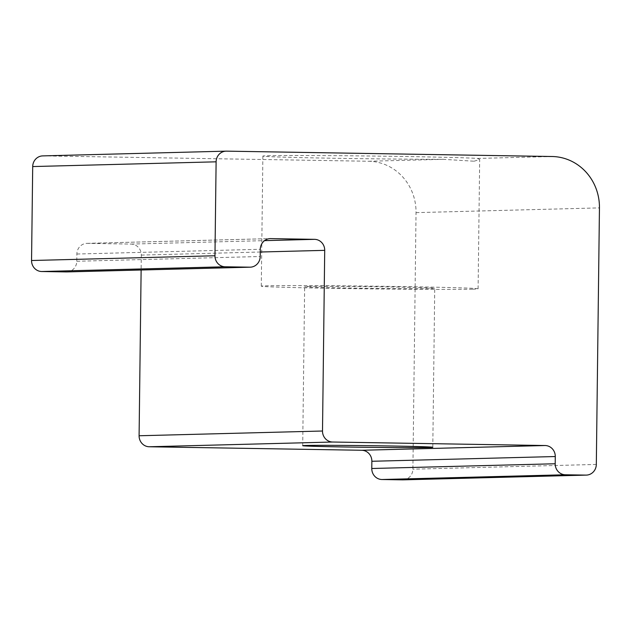 <?xml version="1.0" encoding="UTF-8"?>
<svg xmlns="http://www.w3.org/2000/svg" width="631" height="631" viewBox="0 0 631 631"><rect width="100%" height="100%" fill="white"/><g stroke="black" fill="none" stroke-linecap="round" stroke-linejoin="round"><path stroke-width="0.47" stroke-dasharray="3.15 2.37" d="M472.501 289.187A108.414 1.38 0.7 0 1 352.264 288.643A108.414 1.38 0.7 0 1 261.281 286.174A108.414 1.38 0.7 0 1 369.711 286.119A108.414 1.38 0.7 0 1 478.101 288.824A108.414 1.38 0.7 0 1 472.501 289.187M474.062 161.22L479.678 159.525L477.541 158.436A108.414 1.38 -179.3 0 0 360.49 155.912A108.414 1.38 -179.3 0 0 262.875 156.094A108.414 1.38 -179.3 0 0 326.819 158.129A108.414 1.38 -179.3 0 0 443.23 159.327L474.062 161.22M308.007 286.482A65.048 0.828 0.7 0 1 380.146 286.805A65.048 0.828 0.7 0 1 434.735 288.288A65.048 0.828 0.7 0 1 369.679 288.328A65.048 0.828 0.7 0 1 304.647 286.703A65.048 0.828 0.7 0 1 308.007 286.482M402.901 479.852A10.845 10.285 88.5 0 0 412.903 469.18L416.034 212.631A50.598 47.98 88.5 0 0 368.678 161.252L43.113 155.889A10.845 10.285 88.5 0 0 42.695 155.896M66.783 271.922A10.845 10.285 88.5 0 0 76.785 261.258L76.872 254.025A10.845 10.285 -91.5 0 1 86.873 243.361A10.845 10.285 -91.5 0 1 87.291 243.361L131.153 244.079A10.845 10.285 -91.5 0 1 141.305 255.09L141.123 270.005M477.541 158.436L552.093 156.512M416.034 212.631L599.45 207.891M368.678 161.252L443.23 159.327M596.319 464.44L412.903 469.18M141.305 255.09L260.256 252.014M131.153 244.079L264.57 240.632M87.291 243.361L269.879 238.636M76.872 254.025L260.287 249.284M76.785 261.258L260.201 256.509M43.113 155.889L226.521 151.148M478.101 288.824L479.678 159.525M261.281 286.174L262.875 156.094M432.795 447.276L434.735 288.288M302.706 445.691L304.647 286.703M86.873 243.361L270.289 238.613"/><path stroke-width="0.95" d="M306.067 445.47A65.048 0.828 0.7 0 1 378.206 445.794A65.048 0.828 0.7 0 1 432.795 447.276A65.048 0.828 0.7 0 1 367.739 447.316A65.048 0.828 0.7 0 1 302.706 445.691A65.048 0.828 0.7 0 1 306.067 445.47M552.093 156.512A50.598 47.98 -91.5 0 1 599.45 207.891L596.319 464.44A10.845 10.285 -91.5 0 1 586.317 475.104A10.845 10.285 -91.5 0 1 585.899 475.111L565.337 474.772A10.845 10.285 -91.5 0 1 555.193 463.761L555.28 456.536A10.845 10.285 88.5 0 0 545.129 445.525L332.655 442.023A10.845 10.285 -91.5 0 1 322.504 431.012L324.713 250.349A10.845 10.285 88.5 0 0 314.569 239.338L270.699 238.613A10.845 10.285 88.5 0 0 270.289 238.613A10.845 10.285 88.5 0 0 260.287 249.284L260.201 256.509A10.845 10.285 -91.5 0 1 250.199 267.181A10.845 10.285 -91.5 0 1 249.789 267.181L225.109 266.779A10.845 10.285 -91.5 0 1 214.966 255.768L216.11 161.82A10.845 10.285 -91.5 0 1 226.111 151.148A10.845 10.285 -91.5 0 1 226.521 151.148L552.093 156.512M141.123 270.005L139.096 435.761A10.845 10.285 88.5 0 0 149.247 446.764L361.721 450.266A10.845 10.285 -91.5 0 1 371.864 461.277L371.777 468.502A10.845 10.285 88.5 0 0 381.929 479.513L402.491 479.852A10.845 10.285 88.5 0 0 402.901 479.852L586.317 475.104M226.111 151.148L42.695 155.896A10.845 10.285 88.5 0 0 32.702 166.56L31.55 260.508A10.845 10.285 88.5 0 0 41.701 271.519L66.373 271.922A10.845 10.285 88.5 0 0 66.783 271.922L250.199 267.181M402.491 479.852L585.899 475.111M381.929 479.513L565.337 474.772M371.777 468.502L555.193 463.761M371.864 461.277L555.28 456.536M361.721 450.266L545.129 445.525M149.247 446.764L332.655 442.023M139.096 435.761L322.504 431.012M260.256 252.014L324.713 250.349M264.57 240.632L314.569 239.338M269.879 238.636L270.699 238.613M66.373 271.922L249.789 267.181M41.701 271.519L225.109 266.779M31.55 260.508L214.966 255.768M32.702 166.56L216.11 161.82"/></g></svg>
